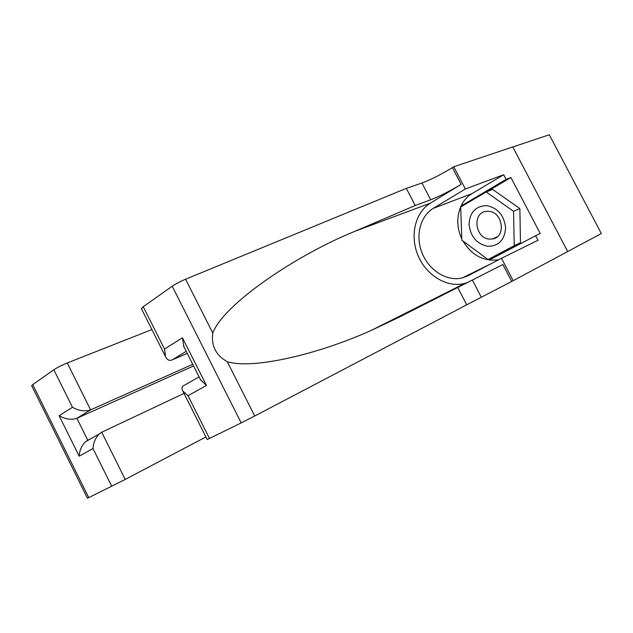 <?xml version="1.0" encoding="UTF-8"?>
<svg xmlns="http://www.w3.org/2000/svg" width="633" height="633" viewBox="0 0 633 633"><rect width="100%" height="100%" fill="white"/><g stroke="black" fill="none" stroke-linecap="round" stroke-linejoin="round"><path stroke-width="0.95" d="M567.682 251.554L601.35 233.545L549.294 134.758L512.801 146.991M432.592 299.575L432.869 300.113M486.532 205.63C475.557 206.113 469.726 212.371 469.045 224.422C470.541 236.584 476.744 243.879 487.663 246.308C498.662 246.245 504.643 240.081 505.625 227.825C504.105 215.244 497.744 207.846 486.532 205.63M488.636 211.319L486.389 211.359C471.989 212.474 474.916 238.332 489.388 239.092L492.601 238.958C506.384 237.106 502.855 211.754 488.636 211.319M486.16 191.965L492.648 189.457L519.875 208.581L520.468 242.668L488.027 259.53L461.861 240.208L460.674 207.007L486.16 191.965L513.553 211.311L514.225 245.691L488.027 259.53M520.468 242.668L514.225 245.691M519.875 208.581L513.553 211.311M151.904 329.548L67.24 362.978L90.59 409.875L76.878 418.271L87.773 440.196L90.669 438.827M192.741 364.291L90.59 409.875C84.885 411.719 78.848 410.849 72.471 407.272L53.837 369.767L32.758 384.635L88.747 497.617L87.441 498.226L31.658 385.655L32.758 384.635M205.891 436.952L125.215 479.442L88.747 497.617M184.013 393.417L101.715 432.228L125.215 479.442M53.837 369.767C57.279 367.504 61.749 365.241 67.24 362.978M193.579 365.953L76.878 418.271C71.236 420.106 65.31 419.26 59.114 415.715L72.471 407.272M111.764 486.334L92.98 448.544C93.304 442.863 95.393 437.989 99.262 433.921L101.715 432.228M92.98 448.544L79.204 456.211C79.473 450.664 81.522 445.885 85.344 441.874L87.773 440.196M141.428 308.706L143.232 306.696L172.216 286.243C175.816 283.806 180.27 281.463 185.572 279.216L406.323 188.365L415.216 205.511L354.963 231.274C295.025 255.574 222.824 304.987 212.807 333.093C211.074 345.76 215.893 355.295 227.271 361.696C252.116 369.561 317.196 354.868 371.634 330.212L399.209 317.18L502.911 264.515L511.733 281.44L567.69 251.562L512.785 146.959L453.758 166.732L465.35 188.966L433.186 208.407C419.758 216.502 415.177 236.758 422.353 253.691C429.396 270.687 447.056 281.693 462.272 277.942L468.151 275.727L501.502 258.28L513.197 280.712M457.746 287.501L466.727 304.821L511.733 281.44M406.323 188.365L421.958 183.008C430.986 179.63 441.122 174.494 452.381 167.603L453.758 166.732M354.963 231.274L430.44 203.122L461.117 184.369C449.778 191.119 439.634 196.27 430.685 199.806L415.216 205.511M143.232 306.696L164.533 349.068L182.423 337.753L206.461 385.442L187.993 395.712L209.483 438.447L241.197 422.907L172.216 286.243M227.271 361.696L254.727 416.008L466.727 304.821M461.805 238.76C453.734 222.492 458.237 201.516 472.115 193.563L503.686 174.732L506.115 179.376L461.497 205.757L461.52 206.508M488.779 259.166L489.657 259.815L540.178 233.371L510.926 177.549L506.115 179.376M535.565 235.603L538.018 240.279L501.502 258.28M503.686 174.732L465.35 188.966M187.233 353.372L172.287 359.845C169.494 361.071 167.247 360.019 165.545 356.68L164.533 349.068M430.44 203.122C414.852 212.625 409.701 236.228 418.152 255.803C426.444 275.442 447.025 288.062 464.662 283.449L467.724 282.476M254.727 416.008L241.197 422.907M209.483 438.447L207.181 439.516L182.795 390.996C181.726 389.097 181.726 387.491 182.795 386.17L184.915 384.959M498.741 259.72C483.873 261.801 471.949 255.574 462.984 241.038M465.397 204.222L461.497 205.757M510.926 177.549L487.173 191.57M493.526 256.863L494.246 257.394M182.423 337.753L183.91 346.765M206.461 385.442L200.503 379.705M187.993 395.712L182.795 390.996M79.204 456.211L59.114 415.715M472.416 280.118L481.222 297.075M430.685 199.806L421.958 183.008M185.572 279.216L212.807 333.093M461.117 184.369L452.381 167.603M472.115 193.563L433.186 208.407M186.205 351.315L172.287 359.845M497.071 236.9L492.601 238.958M85.344 441.874L99.262 433.921M371.634 330.212L464.662 283.449M491.121 263.708L462.272 277.942M141.349 308.556L165.545 356.68M200.883 380.449L183.475 345.903M182.795 386.17L199.078 376.864"/></g></svg>
